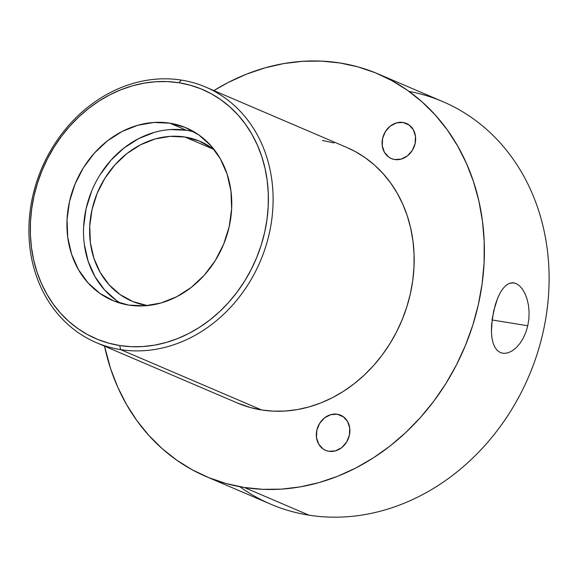 <?xml version="1.0" encoding="UTF-8"?>
<svg xmlns="http://www.w3.org/2000/svg" width="578" height="578" viewBox="0 0 578 578"><rect width="100%" height="100%" fill="white"/><g stroke="black" fill="none" stroke-linecap="round" stroke-linejoin="round"><path stroke-width="0.87" d="M524.947 293.501L527.035 298.949L528.458 305.17L529.094 311.889L528.877 318.825L527.772 325.761L492.073 319.966L527.772 325.761L525.836 332.35L523.119 338.397L519.795 343.628L516.017 347.877L511.985 350.99L507.925 352.855L503.994 353.411L500.425 352.638L497.34 350.564L494.847 347.262L493.027 342.884L491.885 337.552L491.416 331.505L491.582 324.901L493.626 311.152L497.557 298.407L500.086 293.032L502.903 288.646L505.988 285.373L509.261 283.379L513.51 282.808L516.01 283.495L519.29 285.604L522.31 288.971L524.947 293.501L527.035 298.949L528.458 305.17L529.094 311.889L528.877 318.825L527.772 325.761L525.836 332.35L523.119 338.397L519.795 343.628L516.017 347.877L511.985 350.99M403.039 122.464A19.11 16.329 113.2 0 1 406.377 123.425A19.11 16.329 113.2 0 1 414.585 145.512A19.11 16.329 113.2 0 1 394.687 159.521L391.595 158.668L388.777 157.129L384.406 152.281L382.239 145.714L382.6 138.424L385.432 131.531L390.316 126.076L396.494 122.89L403.039 122.464L406.132 123.316L408.942 124.855L413.313 129.703L415.481 136.271L415.12 143.561L412.287 150.453L407.411 155.908L401.226 159.095L394.687 159.521A19.11 16.329 113.2 0 1 391.342 158.56A19.11 16.329 113.2 0 1 383.135 136.473A19.11 16.329 113.2 0 1 403.039 122.464L409.383 125.18L403.039 122.464M337.285 414.238A19.11 16.329 113.2 0 1 340.623 415.199A19.11 16.329 113.2 0 1 348.83 437.286A19.11 16.329 113.2 0 1 328.933 451.295L325.84 450.443L323.023 448.904L318.659 444.056L316.484 437.488L316.845 430.198L319.677 423.306L324.561 417.851L330.739 414.664L337.285 414.238L340.377 415.091L343.188 416.63L347.559 421.478L349.726 428.045L349.372 435.335L346.533 442.228L341.656 447.683L335.471 450.869L328.933 451.295A19.11 16.329 113.2 0 1 325.587 450.334A19.11 16.329 113.2 0 1 317.38 428.247A19.11 16.329 113.2 0 1 337.285 414.238L343.628 416.948L337.285 414.238M184.917 137.015A86.866 74.222 113.2 0 1 200.111 141.379A86.866 74.222 113.2 0 1 214.315 149.789L211.765 147.889L198.976 140.909L184.917 137.015L213.759 149.355L184.917 137.015L170.134 136.357L155.186 138.966L140.656 144.731L127.095 153.437L115.022 164.752L104.914 178.234L97.14 193.37L92.018 209.576L89.735 226.236L90.385 242.702L93.932 258.337L100.247 272.556L109.09 284.795L120.116 294.592L132.904 301.579L146.957 305.473A86.866 74.222 113.2 0 1 131.762 301.102A86.866 74.222 113.2 0 1 94.452 200.696A86.866 74.222 113.2 0 1 184.917 137.015M147.65 305.574A86.866 74.222 113.2 0 1 146.957 305.473L147.65 305.574M194.316 131.994A93.817 80.161 -66.8 0 0 186.441 130.274L169.845 123.172A93.817 80.161 113.2 0 1 186.253 127.89A93.817 80.161 113.2 0 1 226.547 236.337A93.817 80.161 113.2 0 1 128.843 305.105L113.664 300.9L99.849 293.364L87.943 282.779L78.398 269.558L71.578 254.204L67.742 237.312L67.048 219.532L69.512 201.541L75.046 184.042L83.434 167.692L94.351 153.127L107.392 140.909L122.037 131.509L137.73 125.282L153.878 122.464L169.845 123.172L185.025 127.384L198.832 134.92L210.739 145.504L220.29 158.726L227.111 174.079L230.94 190.971L231.641 208.752L229.177 226.735L223.643 244.241L215.254 260.591L204.33 275.157L191.296 287.374L176.651 296.774L160.951 303.002L144.811 305.82L128.843 305.105A93.817 80.161 113.2 0 1 112.435 300.394A93.817 80.161 113.2 0 1 72.142 191.947A93.817 80.161 113.2 0 1 169.845 123.172L186.441 130.274A93.817 80.161 -66.8 0 0 90.486 194.064A93.817 80.161 -66.8 0 0 120.968 303.392M120.629 349.618L119.733 345.536A135.512 115.788 113.2 0 1 34.03 195.942A135.512 115.788 113.2 0 1 178.956 82.748L181.376 80.089A138.987 118.757 -66.8 0 0 32.736 196.188A138.987 118.757 -66.8 0 0 120.629 349.618A138.987 118.757 113.2 0 1 96.324 342.631A138.987 118.757 113.2 0 1 36.631 181.976A138.987 118.757 113.2 0 1 181.376 80.089A138.987 118.757 113.2 0 1 205.681 87.076A138.987 118.757 113.2 0 1 265.374 247.731A138.987 118.757 113.2 0 1 120.629 349.618L261.697 409.983L120.629 349.618A138.987 118.757 -66.8 0 0 269.269 233.512A138.987 118.757 -66.8 0 0 181.376 80.089L178.956 82.748L167.512 81.592L155.887 81.722L144.204 83.124L132.572 85.782L121.098 89.684L109.899 94.778L99.076 101.027L88.745 108.368L78.991 116.72L69.916 126.011L61.608 136.155L54.137 147.05L47.591 158.589L42.021 170.662L37.491 183.154L34.03 195.942L31.682 208.911L30.468 221.93L30.403 234.87L31.479 247.615L33.69 260.035L37.014 272.014L41.421 283.43L46.869 294.188L53.299 304.165L60.661 313.283L68.869 321.447L77.857 328.571L87.531 334.597L97.805 339.459L108.57 343.122L119.733 345.536L131.177 346.684L142.795 346.562L154.478 345.16L166.117 342.501L177.583 338.6L188.789 333.499L199.605 327.256L209.944 319.916L219.698 311.564L228.772 302.272L237.081 292.128L244.545 281.233L251.098 269.695L256.661 257.622L261.198 245.13L264.659 232.334L267 219.373L268.214 206.353L268.286 193.413L267.209 180.668L264.999 168.249L261.675 156.27L257.268 144.854L251.82 134.096L245.383 124.118L238.028 115L229.813 106.836L220.825 99.712L211.151 93.687L200.884 88.817L190.111 85.161L178.956 82.748A135.512 115.788 113.2 0 1 264.659 232.334A135.512 115.788 113.2 0 1 119.733 345.536L120.629 349.618M205.949 476.467A218.903 187.041 113.2 0 1 104.539 346.143L110.608 368.699L117.731 387.144L126.524 404.513L136.921 420.64L148.806 435.364L162.071 448.55L176.586 460.066L192.221 469.798L208.81 477.659L226.208 483.569L244.234 487.471L262.723 489.328L281.493 489.125L300.365 486.864L319.157 482.558L337.689 476.265L355.781 468.028L373.258 457.935L389.955 446.086L405.713 432.59L420.372 417.576L433.796 401.19L445.855 383.597L456.432 364.956L465.427 345.449L472.753 325.269L478.338 304.606L482.131 283.661L484.089 262.636L484.205 241.727L482.464 221.143L478.895 201.079L473.519 181.73L466.403 163.285L457.603 145.916L447.213 129.79L435.328 115.065L422.063 101.88L407.541 90.363L391.913 80.631L375.317 72.77L357.926 66.86L339.9 62.959L321.411 61.102L302.641 61.304L283.769 63.566L264.977 67.872L246.445 74.165L228.346 82.401L213.889 90.587A218.903 187.041 113.2 0 1 339.9 62.959A218.903 187.041 113.2 0 1 378.185 73.962A218.903 187.041 113.2 0 1 472.204 326.996A218.903 187.041 113.2 0 1 244.234 487.471L308.955 515.164L244.234 487.471A218.903 187.041 113.2 0 1 205.949 476.467L270.67 504.161A218.903 187.041 -66.8 0 0 308.955 515.164A218.903 187.041 113.2 0 1 239.848 486.719M96.324 342.631L237.385 402.989A138.987 118.757 -66.8 0 0 261.697 409.983L250.252 407.504L237.312 402.96M409.007 91.411A218.903 187.041 113.2 0 1 542.482 334.806A218.903 187.041 113.2 0 1 308.955 515.164A218.903 187.041 -66.8 0 0 536.926 354.69A218.903 187.041 -66.8 0 0 442.907 101.663L378.185 73.962M507.925 352.855L503.994 353.411L500.425 352.638L497.34 350.564L494.847 347.262L493.027 342.884L491.885 337.552L491.416 331.505L492.34 318.037L495.389 304.505L497.557 298.407L500.086 293.032L502.903 288.646L505.988 285.373L509.261 283.379L512.628 282.743L516.01 283.495L519.29 285.604M322.437 140.447L333.882 142.925M346.67 147.404L355.463 151.667L365.383 157.852L374.602 165.163L383.026 173.53L390.569 182.879L397.173 193.117L402.758 204.15L407.273 215.861L410.683 228.144L412.952 240.881L414.058 253.952L413.985 267.224L412.743 280.576L410.337 293.877L406.789 306.997L402.136 319.807L396.429 332.191L389.709 344.026L382.051 355.203L373.533 365.607L364.219 375.136L354.22 383.705L343.621 391.227L332.523 397.635L321.036 402.866L309.266 406.861L297.338 409.592L285.351 411.03L273.437 411.16L261.697 409.983A138.987 118.757 -66.8 0 0 406.435 308.088A138.987 118.757 -66.8 0 0 346.742 147.441L205.681 87.076M186.441 130.274L170.474 129.566M154.326 132.384L138.633 138.612L123.988 148.011L110.947 160.229L100.03 174.794M91.642 191.145L86.108 208.644L83.644 226.634M84.337 244.415L88.174 261.307L94.994 276.66L104.539 289.881L116.445 300.466"/></g></svg>
